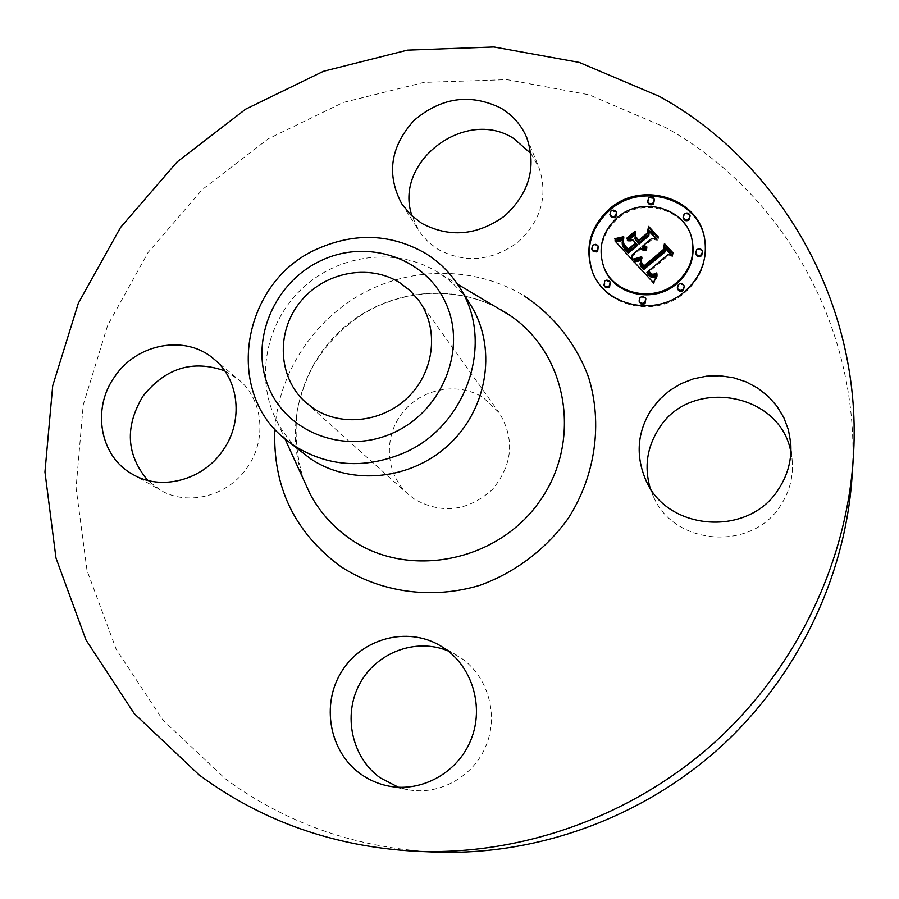 <?xml version="1.0" encoding="UTF-8"?>
<svg xmlns="http://www.w3.org/2000/svg" width="899" height="899" viewBox="0 0 899 899"><rect width="100%" height="100%" fill="white"/><g stroke="black" fill="none" stroke-linecap="round" stroke-linejoin="round"><path stroke-width="0.67" stroke-dasharray="4.5 3.37" d="M790.884 452.118L792.221 461.108C793.379 476.875 789.603 491.495 780.916 504.968C752.542 551.919 673.565 545.794 653.359 496.304L650.112 487.887M433.891 852.038C355.42 847.791 285.916 823.383 225.368 778.815L162.865 720.009L116.207 649.303L87.034 570.573L76.078 487.809L83.236 404.842L107.678 325.314L148.02 252.552L202.342 189.509L268.295 138.772L343.182 102.497L423.901 82.393L507.092 79.64L589.126 94.811L666.159 127.815C784.04 193.352 862.591 331.214 852.005 477.302M303.738 453.781C292.737 444.983 283.927 434.397 277.308 422.036C254.541 379.378 265.654 322.415 302.435 288.276C339.08 253.968 396.751 246.764 437.858 272.262L441.656 274.734C453.22 282.668 462.783 292.58 470.334 304.48M414.641 499.271L408.101 494.203C385.514 474.144 383.109 437.172 402.336 412.911C421.294 388.435 458.041 381.412 483.392 397.729L499.125 412.63C515.116 439.229 512.767 464.974 492.079 489.854C467.716 511.228 441.903 514.363 414.641 499.271M447.904 650.842L460.827 657.821C487.55 676.014 498.855 713.873 486.28 745.136C473.897 776.466 439.544 795.84 407.595 789.648L398.459 787.254M224.761 370.871L238.291 379.333C262.811 398.909 267.306 439.229 247.495 467.132C228.391 496.057 187.981 506.609 160.516 490.191L147.796 480.437M530.949 153.583L538.894 167.349C548.345 195.746 541.243 220.817 517.588 242.561C491.371 261.294 464.828 263.542 437.959 249.315L428.654 242.292L422.114 235.212L418.777 230.515L412.135 216.153M645.01 249.641L646.718 250.282L643.583 250.641L640.706 249.057L632.514 255.968L632.222 260.508L615.815 241.853M644.268 246.933L647.123 247.944L647.022 248.618L643.246 246.91L642.336 247.675M656.236 239.022L657.338 240.213L652.123 239.426L643.774 246.472M635.312 234.661L635.29 239.999M628.221 249.956L636.009 243.932L633.525 241.235L627.637 241.134L628.873 240.1M623.355 242.719L623.872 244.438M637.413 245.472L636.413 244.382L628.401 251.136L624.547 246.899L623.333 244.303M622.805 240.269L623.726 239.943L622.524 243.449L622.659 245.91M632.177 254.923L632.514 255.968M631.896 259.463L632.222 260.508M640.391 248L640.706 249.057M640.942 248.472L641.257 249.529M641.504 248.866L641.819 249.922M642.088 249.18L642.403 250.237M642.673 249.428L642.987 250.473M643.268 249.585L643.583 250.641M643.875 249.664L644.19 250.72M644.493 249.675L644.808 250.731M645.122 249.607L645.437 250.652M645.763 249.45L646.066 250.506M646.415 249.225L646.718 250.282M646.606 248.843L646.909 249.888M646.235 249.293L646.403 249.877M642.931 245.854L643.246 246.91M643.257 246.18L643.572 247.236M643.594 246.472L643.898 247.528M643.942 246.731L644.246 247.787M644.302 246.955L644.605 248.012M644.673 247.146L644.976 248.203M645.055 247.292L645.358 248.349M645.448 247.416L645.763 248.472M645.943 247.764L646.167 248.562M646.28 247.551L646.595 248.607M646.718 247.573L647.022 248.618M646.808 246.877L647.123 247.944M651.82 238.359L652.123 239.426M657.045 239.145L657.338 240.213M635.436 233.212L635.75 234.291M627.3 240.067L627.637 241.134M633.199 240.168L633.525 241.235M623.367 242.809L623.715 243.876M623.378 242.561L623.614 243.281M623.221 241.606L623.569 242.674M623.243 240.966L623.58 242.022M623.153 243.865L623.501 244.921M623.412 244.506L623.76 245.562M623.76 245.157L624.108 246.214M624.198 245.843L624.547 246.899M624.738 246.54L625.075 247.596M625.356 247.259L625.693 248.315M626.704 248.697L627.041 249.753M627.142 249.147L627.48 250.203M628.075 250.091L628.401 251.136M636.099 243.314L636.413 244.382M622.187 244.461L622.535 245.517M622.108 244.09L622.456 245.146M622.074 243.708L622.411 244.764M622.074 243.303L622.411 244.359M622.108 242.854L622.456 243.921M622.175 242.382L622.524 243.449M622.288 241.876L622.636 242.944M622.434 241.337L622.782 242.404M622.614 240.775L622.962 241.831M622.838 240.168L623.187 241.235M623.097 239.539L623.434 240.606M623.389 238.876L623.726 239.943M614.894 240.853L615.253 241.91M656.349 276.6L657.338 275.926L657.147 276.768L653.697 283.657L634.245 262.036M650.943 274.431L653.382 275.397L656.708 273.981L657.135 274.453L656.18 275.072L653.303 276.049L650.831 275.173L648.381 272.734L647.246 273.341M671.643 255.204L672.699 256.361L668.092 255.754L648.707 272.105M641.335 261.249L640.425 265.43M653.404 282.657L653.697 283.657M633.402 261.126L633.728 262.16M653.775 281.78L654.067 282.78M654.146 280.926L654.438 281.926M654.528 280.106L654.82 281.106M654.899 279.308L655.191 280.319M655.292 278.544L655.573 279.555M655.674 277.802L655.967 278.814M656.068 277.094L656.349 278.106M656.461 276.409L656.742 277.42M656.854 275.757L657.147 276.768M657.057 274.903L657.338 275.926M648.078 271.712L648.381 272.734M649.056 272.824L649.359 273.835M649.426 273.217L649.73 274.229M649.797 273.566L650.101 274.588M650.168 273.88L650.471 274.903M650.539 274.161L650.831 275.173M650.898 274.409L651.202 275.42M651.258 274.611L651.561 275.622M651.618 274.768L651.91 275.779M651.966 274.892L652.258 275.903M652.314 274.982L652.607 275.993M653.011 275.038L653.303 276.049M653.382 275.004L653.674 276.015M653.764 274.937L654.056 275.959M654.157 274.836L654.45 275.858M654.573 274.701L654.865 275.712M655.113 274.948L655.281 275.532M655.438 274.307L655.731 275.319M655.888 274.06L656.18 275.072M656.36 273.768L656.652 274.779M656.854 273.442L657.135 274.453M667.822 254.709L668.092 255.754M672.441 255.316L672.699 256.361M640.009 264.048L640.324 265.081M639.953 263.699L640.268 264.733M639.931 263.362L640.245 264.396M639.942 263.014L640.257 264.048M639.987 262.665L640.302 263.688M640.077 262.283L640.391 263.317M640.189 261.901L640.504 262.935M640.346 261.497L640.661 262.53M640.538 261.081L640.852 262.115M640.762 260.654L641.515 263.115M641.313 259.755L641.628 260.789M641.65 259.283L641.965 260.317M641.695 258.766L642.01 259.8M627.255 239.966L627.12 239.258L635.492 232.2L635.627 232.92L627.255 239.966L626.918 238.898M635.301 231.841L635.627 232.92M635.166 231.122L635.492 232.2M634.053 260.676L633.919 259.991L641.976 257.811L642.234 258.429L635.245 260.553L634.053 260.676L633.728 259.631M634.301 259.597L634.627 260.631M634.919 259.519L635.245 260.553M635.582 259.406L635.908 260.44M636.312 259.249L636.627 260.283M637.076 259.058L637.402 260.092M637.897 258.822L638.223 259.856M638.773 258.541L639.088 259.586M639.695 258.227L640.009 259.272M640.672 257.878L640.987 258.912M641.92 257.395L642.234 258.429M615.163 240.157L615.197 239.561L624.052 237.774L623.367 238.741L619.141 239.921L615.163 240.157L614.804 239.089M615.849 239.089L616.197 240.157M616.86 239.055L617.208 240.123M617.838 238.977L618.186 240.044M618.782 238.864L619.141 239.921M619.703 238.696L620.052 239.763M620.58 238.505L620.928 239.572M621.434 238.269L621.771 239.336M622.243 237.988L622.591 239.055M623.029 237.673L623.367 238.741M623.782 237.314L624.12 238.381M623.704 236.707L624.052 237.774M640.998 263.654L644.055 268.071L664.339 250.967L665.091 246.045L673.048 254.664L672.823 253.406M643.92 266.891L663.743 250.169M641.032 261.204L641.347 262.238M640.796 263.149L641.111 264.182M640.942 263.553L641.257 264.576M641.189 264.003L641.504 265.036M641.538 264.52L641.852 265.553M641.74 264.8L642.055 265.834M641.976 265.104L642.291 266.126M642.234 265.407L642.549 266.441M642.515 265.744L642.83 266.767M642.83 266.082L643.145 267.104M643.74 267.048L644.055 268.071M664.058 249.911L664.339 250.967M664.822 244.977L665.091 246.045M672.778 253.608L673.048 254.664M672.924 252.754L673.194 253.799M658.068 237.415L658.326 238.707L649.292 228.919L648.213 234.437L639.155 242.078L635.885 237.797M638.987 240.876L647.696 233.538M635.526 237.415L635.851 238.482M638.829 241.011L639.155 242.078M647.909 233.358L648.213 234.437M648.999 227.829L649.292 228.919M658.046 237.639L658.326 238.707M658.158 236.74L658.439 237.819M592.475 271.891L592.677 272.397C604.701 307.008 655.967 318.527 685.083 292.411C701.4 277.667 707.951 259.98 704.749 239.348L704.647 238.808M692.286 240.966C686.791 209.287 642.144 196.398 617.546 218.805C602.735 232.538 598.183 248.618 603.87 267.048M610.623 283.241L608.69 281.308L605.859 281.432L603.993 285.736M616.95 213.423L615.5 211.636L612.657 211.355L611.354 212.063L610.264 215.648M598.7 247.472L597.217 245.764L594.43 245.528L593.16 246.225L592.115 249.956M690.286 216.659C689.117 214.007 687.184 213.434 684.499 214.951L683.33 218.221M654.708 200.634C653.494 198.117 651.595 197.611 649.022 199.095L647.887 202.489M684.499 287.118C683.274 284.5 681.341 283.938 678.7 285.444L677.543 288.871M646.145 299.817L644.673 297.974L641.774 297.648L640.448 298.367L639.358 302.019M702.804 252.507C701.625 249.798 699.68 249.203 696.961 250.731L695.781 254.001M303.648 479.83C283.635 427.621 300.884 364.432 344.216 327.157C387.469 289.815 452.455 282.151 501.035 309.829M274.869 429.104C278.791 372.95 313.436 320.044 363.488 292.962C413.607 266.059 476.313 266.7 524.072 295.838M625.805 247.753L626.154 248.809M626.266 248.236L626.603 249.293M627.581 249.585L627.918 250.63M790.715 442.847L792.221 461.108M645.718 479.796L653.359 496.304M509.643 315.201L508.182 314.234M507.632 313.863L506.744 313.29M505.058 312.223C461.861 285.455 402.887 287.422 358.802 316.774C340.092 329.922 324.887 346.261 313.2 365.814C306.334 378.85 301.086 393.211 297.457 408.865C294.423 433.172 296.49 456.816 303.637 479.796M441.656 274.734L457.49 284.163M277.308 422.036L284.949 438.802M305.626 402.336L408.101 494.203M418.979 300.738L499.125 412.63M401.774 203.848L418.777 230.515M526.836 137.873L538.894 167.349M132.625 474.312L160.516 490.191M213.782 358.915L238.291 379.333M388.896 786.119L407.595 789.648M439.959 645.516L456.31 654.966M592.677 272.397L592.272 271.386M704.749 239.348L704.546 238.269"/><path stroke-width="1.35" d="M651.404 409.528L659.664 399.28L669.631 390.571L681.015 383.693L693.455 378.839L706.58 376.164L719.975 375.771L733.247 377.67L745.968 381.817L757.733 388.087L768.184 396.313L776.961 406.224L783.782 417.529L788.423 429.868L790.715 442.847C791.918 459.277 787.974 474.537 778.894 488.607C749.227 537.636 666.743 531.343 645.718 479.796C635.402 455.433 637.301 432.014 651.404 409.528M650.112 487.887C644.111 466.974 646.988 447.297 658.753 428.879C689.859 377.029 780.287 391.874 790.884 452.118M199.072 774.882L134.243 713.592L85.989 639.964L55.996 558.054L44.95 471.986L52.704 385.772L78.37 303.143L120.488 227.526L177.058 161.977L245.674 109.15L323.505 71.279L407.416 50.13L493.899 46.962L579.203 62.402L659.383 96.384C782.108 164 864.22 307.188 853.196 459.614C845.914 565.1 795.132 669.822 713.503 743.383C631.469 816.506 521.836 855.567 416.181 851.286C334.327 846.836 261.957 821.36 199.072 774.882M853.196 459.614L852.005 477.302C845.038 578.417 796.48 678.576 718.436 748.901C640.021 818.798 535.163 856.129 433.891 852.038L416.181 851.286M459.018 286.511L470.334 304.48C496.821 346.014 488.607 406.584 450.444 443.207C412.529 480.066 351.397 486.415 310.47 458.704L287.118 440.566C222.559 392.627 242.191 280.668 318.1 248.573C355.577 232.268 391.402 233.886 425.587 253.417C439.218 261.879 450.365 272.914 459.018 286.511C495.394 340.328 467.694 425.969 403.572 453.074C364.432 469.289 327.921 466.806 294.04 445.623L287.118 440.566M393.324 432.824C344.879 455.209 286.163 432.565 268.183 386.199C249.484 340.137 274.442 281.938 321.336 260.463C367.938 238.314 426.452 258.069 446.275 304.222C466.817 350.037 442.05 411.124 393.324 432.824M313.616 408.483L305.626 402.336C278.128 377.883 275.791 332.529 299.772 302.525C323.415 272.262 368.68 263.059 399.752 282.691L410.247 290.77L418.979 300.738C438.836 328.135 434.835 370.028 409.348 395.942C384.053 422.024 341.89 427.362 313.616 408.483M398.459 787.254L380.356 777.938C351.666 757.452 342.676 715.199 359.656 683.925C376.333 652.483 415.743 637.571 447.904 650.842M147.796 480.437C126.265 454.782 124.658 426.699 142.975 396.167C165.528 367.961 192.791 359.533 224.761 370.871M412.135 216.153C392.717 162.461 465.199 106.947 513.745 138.502L530.949 153.583M421.676 223.312L410.562 214.659L401.774 203.848C386.233 174.462 390.346 146.638 414.102 120.365C441.252 97.373 470.121 93.249 500.721 108.015C512.756 115.151 521.454 125.107 526.836 137.873C536.636 167.338 529.196 193.397 504.541 216.063C477.212 235.594 449.59 238.01 421.676 223.312M223.076 450.174C203.129 480.291 161.09 491.337 132.625 474.312C99.823 456.647 91.462 408.562 114.735 376.625C136.817 343.317 185.632 334.304 213.782 358.915C239.19 379.198 243.753 421.103 223.076 450.174M444.668 648.482C472.492 667.44 484.224 706.94 471.042 739.585C458.085 772.32 422.193 792.57 388.896 786.119C378.546 784.119 369.084 780.04 360.521 773.893C329.203 751.519 320.898 704.344 341.687 671.486C362.061 638.357 407.056 626.266 439.959 645.516L444.668 648.482M609.308 209.119C640.83 180.339 698.253 197.342 704.546 238.269C707.749 258.934 701.186 276.656 684.847 291.411C655.674 317.583 604.319 306.042 592.272 271.386C584.519 247.663 590.194 226.908 609.308 209.119M617.186 217.715C641.83 195.263 686.555 208.163 692.061 239.887C694.938 256.451 689.814 270.666 676.7 282.544C653.528 303.379 612.567 293.861 603.487 266.025C597.79 247.573 602.364 231.47 617.186 217.715M633.806 261.025L641.695 258.766L640.009 264.048L643.336 268.599L664.676 250.99L664.844 247.068L672.441 255.316L667.822 254.709L648.404 271.093L652.472 274.341L656.854 273.442L652.314 274.982L648.078 271.712L646.943 272.318L651.741 276.532L654.202 276.487L657.057 274.903L653.404 282.657L634.053 261.834M634.188 258.901L641.661 256.777L641.92 257.395L635.582 259.406L633.728 259.631L633.593 258.957L634.402 259.586M641.099 261.643L643.785 266.014L663.406 249.495L664.428 243.55L672.924 252.754L672.778 253.608L664.822 244.977L664.058 249.911L643.74 267.048L640.942 263.553L641.099 261.643M614.894 240.853L623.389 238.876L622.175 242.382L622.31 244.843L628.008 252.08L637.099 244.416L636.099 243.314L628.075 250.091L623.412 244.506L623.243 240.966L624.052 244.461L628.187 249.192L635.683 242.876L633.199 240.168L627.3 240.067L635.436 233.212L634.964 238.932L638.728 243.033L648.527 234.774L648.943 230.358L657.045 239.145L651.82 238.359L643.459 245.405L646.808 246.877L646.718 247.573L642.931 245.854L642.021 246.618L646.415 249.225L643.268 249.585L640.391 248L632.177 254.923L631.896 259.463L614.894 240.853M615.927 238.449L623.704 236.707L623.782 237.314L619.703 238.696L614.804 239.089L614.837 238.493L616.141 239.078M635.166 231.122L635.301 231.841L626.918 238.898L626.783 238.19L635.166 231.122M638.942 240.123L647.258 233.111L648.595 226.391L658.158 236.74L658.046 237.639L648.999 227.829L647.909 233.358L638.829 241.011L635.526 237.415L635.582 236.448L639.133 240.752M604.667 280.96L606.904 280.083L609.511 281.072L610.264 282.241L609.196 285.983L606.488 286.848L604.061 285.545L604.667 280.96M610.994 210.962L613.275 210.074L615.882 211.119L616.602 212.31L615.5 215.861L613.23 216.749L610.623 215.726L609.904 214.535L610.994 210.962M592.767 245.169L595.475 244.303L597.577 245.27L598.318 246.427L597.262 250.124L594.565 251.001L592.463 250.057L591.711 248.911L592.767 245.169M684.251 213.838C686.948 212.321 688.881 212.894 690.061 215.546L688.881 218.794C686.207 220.3 684.274 219.749 683.083 217.108L684.251 213.838M648.718 197.971C651.303 196.476 653.202 196.982 654.427 199.511L653.281 202.871C650.707 204.365 648.808 203.859 647.583 201.365L648.718 197.971M683.094 289.512C680.476 291.018 678.543 290.467 677.295 287.882L678.442 284.444C681.094 282.938 683.026 283.488 684.263 286.118L683.094 289.512M644.729 302.457L642.425 303.345L639.773 302.266L639.043 301.053L640.133 297.389L642.448 296.513L645.122 297.603L645.842 298.839L644.729 302.457M701.4 254.687C698.703 256.215 696.747 255.631 695.568 252.945L696.736 249.675C699.467 248.146 701.411 248.742 702.591 251.45L701.4 254.687M642.021 246.618L643.437 248.854L644.954 249.619L644.695 248.585M643.459 245.405L644.268 246.933M634.964 238.932L639.043 244.101L648.82 235.853L649.235 231.436L656.236 239.022M628.873 240.1L635.312 234.661M623.524 243.371L625.041 246.472L628.221 249.956M622.985 243.236L623.333 244.303L623.355 242.719M622.31 244.843L623.928 248.135L628.334 253.125L637.413 245.472L637.099 244.416M615.815 241.853L622.805 240.269M645.606 248.787L645.808 249.439M645.145 248.697L645.392 249.54M644.28 248.439L644.583 249.495M643.875 248.259L644.178 249.315M643.493 248.045L643.796 249.102M643.133 247.798L643.437 248.854M642.796 247.517L643.1 248.562M642.47 247.191L642.785 248.248M642.246 246.91L642.549 247.967M646.403 246.854L646.606 247.562M646.01 246.798L646.224 247.551M645.639 246.708L645.864 247.506M645.28 246.607L645.516 247.427M644.931 246.472L645.19 247.337M644.605 246.304L644.875 247.225M644.291 246.124L644.583 247.09M643.999 245.91L644.302 246.955M643.718 245.674L644.032 246.731M648.943 230.358L649.235 231.436M648.527 234.774L648.82 235.853M638.728 243.033L639.043 244.101M635.683 242.876L635.874 243.505M628.187 249.192L628.39 249.821M627.749 248.776L628.075 249.832M627.333 248.394L627.671 249.439M626.974 248.023L627.311 249.079M626.637 247.675L626.974 248.731M626.333 247.36L626.67 248.416M625.951 246.933L626.288 247.989M625.603 246.528L625.94 247.585M625.277 246.146L625.614 247.203M624.974 245.775L625.322 246.832M624.704 245.416L625.041 246.472M624.457 245.079L624.805 246.135M624.243 244.764L624.58 245.82M624.052 244.461L624.389 245.517M623.749 243.91L624.086 244.966M623.041 241.505L623.265 242.202M622.928 242.067L623.277 243.123M622.917 242.64L623.254 243.708M628.008 252.08L628.334 253.125M627.412 251.405L627.749 252.45M625.85 249.641L626.187 250.697M624.895 248.641L625.232 249.686M624.412 248.102L624.749 249.147M623.973 247.573L624.322 248.63M623.591 247.079L623.928 248.135M623.243 246.596L623.591 247.652M622.94 246.124L623.288 247.18M622.692 245.685L623.029 246.742M622.479 245.258L622.816 246.315M620.939 239.73L621.276 240.786M620.524 239.853L620.861 240.921M620.13 239.977L620.479 241.044M619.771 240.078L620.119 241.146M619.119 240.258L619.467 241.314M618.557 240.381L618.905 241.449M617.916 240.494L618.276 241.561M617.568 240.55L617.916 241.606M617.186 240.595L617.534 241.662M616.77 240.651L617.13 241.719M646.943 272.318L649.157 275.633L652.045 277.544L655.405 277.139L656.337 276.622L656.056 275.6M648.404 271.093L650.943 274.431M640.11 264.407L643.65 269.621L664.945 252.046L665.114 248.135L671.643 255.204M634.245 262.036L641.021 260.216M656.551 275.274L656.742 275.937M655.573 275.892L655.865 276.903M655.113 276.128L655.405 277.139M654.652 276.33L654.944 277.341M654.202 276.487L654.494 277.499M653.775 276.6L654.067 277.611M653.348 276.667L653.64 277.679M652.932 276.701L653.236 277.712M652.539 276.69L652.831 277.701M652.146 276.634L652.438 277.645M651.741 276.532L652.045 277.544M651.337 276.386L651.64 277.398M650.932 276.207L651.236 277.218M650.528 275.982L650.82 276.993M650.112 275.701L650.415 276.712M649.696 275.386L649.999 276.398M649.28 275.027L649.584 276.038M648.853 274.622L649.157 275.633M648.426 274.184L648.73 275.195M648.123 273.835L648.426 274.858M647.831 273.487L648.134 274.498M647.527 273.105L647.831 274.128M647.235 272.723L647.538 273.734M656.416 272.97L656.596 273.611M656 273.262L656.18 273.88M655.596 273.51L655.764 274.128M655.202 273.734L655.371 274.341M654.82 273.925L654.989 274.521M654.45 274.083L654.618 274.678M653.742 274.307L653.91 274.903M653.09 274.386L653.27 275.015M652.472 274.341L652.674 275.004M651.854 274.15L652.078 274.925M651.539 274.004L651.775 274.824M651.213 273.824L651.483 274.701M650.898 273.599L651.179 274.555M650.561 273.352L650.865 274.375M650.235 273.071L650.539 274.083M649.898 272.745L650.202 273.768M649.561 272.386L649.865 273.408M664.844 247.068L665.114 248.135M664.676 250.99L664.945 252.046M643.336 268.599L643.65 269.621M643.01 268.295L643.324 269.318M642.684 267.992L642.999 269.015M642.38 267.677L642.684 268.7M642.066 267.363L642.38 268.385M641.774 267.037L642.088 268.059M641.425 266.643L641.74 267.666M641.111 266.261L641.425 267.284M640.841 265.879L641.156 266.902M640.605 265.497L640.92 266.52M640.403 265.126L640.717 266.149M640.234 264.767L640.549 265.789M641.223 258.968L641.414 259.609M640.762 259.148L641.066 260.137M640.324 259.328L640.639 260.362M639.886 259.496L640.2 260.53M639.459 259.642L639.773 260.676M639.043 259.789L639.369 260.822M638.65 259.912L638.964 260.946M638.256 260.025L638.571 261.058M637.874 260.126L638.189 261.16M637.503 260.216L637.829 261.249M626.783 238.19L626.985 238.842M633.593 258.957L633.806 259.631M641.661 256.777L641.852 257.417M640.639 257.148L640.841 257.811M639.672 257.496L639.874 258.17M638.74 257.799L638.953 258.485M637.863 258.069L638.076 258.766M637.031 258.305L637.245 259.002M636.256 258.507L636.47 259.204M635.514 258.676L635.728 259.373M634.829 258.8L635.042 259.496M614.837 238.493L615.04 239.089M623.018 237.01L623.209 237.583M622.299 237.291L622.49 237.887M621.524 237.55L621.726 238.168M620.703 237.763L620.917 238.415M619.838 237.954L620.052 238.617M618.928 238.123L619.153 238.797M617.973 238.257L618.197 238.932M616.972 238.37L617.197 239.033M641.032 263.722L641.29 262.362M663.743 250.169L664.709 244.618L672.823 253.406M641.201 262.081L643.92 266.891M640.931 261.44L641.245 262.474M640.785 261.879L641.099 262.913M640.717 262.317L641.032 263.351M640.717 262.744L640.998 263.654M664.428 243.55L664.709 244.618M663.406 249.495L663.608 250.282M643.785 266.014L644.021 266.801M643.515 265.767L643.819 266.801M643.257 265.531L643.572 266.553M643.021 265.284L643.336 266.306M642.695 264.902L643.01 265.935M642.403 264.52L642.718 265.553M642.133 264.126L642.448 265.16M641.886 263.733L642.201 264.767M641.672 263.328L641.987 264.362M641.493 262.924L641.807 263.946M641.335 262.497L641.65 263.531M635.885 237.797L638.987 240.876M647.696 233.538L648.898 227.481L658.068 237.415M635.582 236.448L635.896 237.527M648.595 226.391L648.898 227.481M647.258 233.111L647.437 233.751M704.647 238.808C697.961 198.252 640.976 181.677 609.668 210.231C590.744 227.807 585.013 248.36 592.475 271.891M603.487 266.025L603.87 267.048C612.927 294.85 653.82 304.345 676.958 283.556C690.05 271.689 695.152 257.496 692.286 240.966L692.061 239.887M603.622 284.747L605.499 287.433L608.297 287.68L609.567 286.972L610.264 282.241M609.904 214.535L611.331 217.142L614.556 217.682L615.849 216.974L616.602 212.31M591.711 248.911L593.205 251.394L596.385 251.877L597.644 251.181L598.318 246.427M683.083 217.108L683.33 218.221C684.51 220.851 686.443 221.412 689.106 219.895L690.061 215.546M647.583 201.365L647.887 202.489C649.112 204.983 651.011 205.489 653.573 204.006L654.427 199.511M677.295 287.882L677.543 288.871C678.79 291.467 680.723 292.006 683.341 290.501L684.263 286.118M639.043 301.053L640.852 303.84L643.729 304.143L645.044 303.435L645.842 298.839M695.568 252.945L695.781 254.001C696.972 256.676 698.916 257.26 701.613 255.743L702.591 251.45M501.035 309.829L509.643 315.201C567.37 353.61 582.81 440.532 539.816 501.035C497.653 562.089 408.326 579.372 350.767 539.321C333.484 527.443 319.932 512.34 310.121 494.023L303.648 479.83M524.072 295.838C553.593 315.324 576.158 343.654 588.631 377.456C602.768 423.519 595.498 475.672 568.348 518.195C546.3 548.974 515.475 572.371 480.077 585.238C432.093 599.813 380.502 592.553 340.507 566.404C294.411 532.174 272.532 486.415 274.869 429.104M622.872 239.055L623.052 239.64M622.344 239.246L622.692 240.314M621.85 239.415L622.198 240.483M621.378 239.583L621.726 240.64M616.343 240.707L616.692 241.764M615.882 240.752L616.242 241.82M615.399 240.797L615.725 241.752M506.744 313.29L505.058 312.223M303.637 479.796L284.949 438.802M457.49 284.163L509.643 315.201"/></g></svg>
